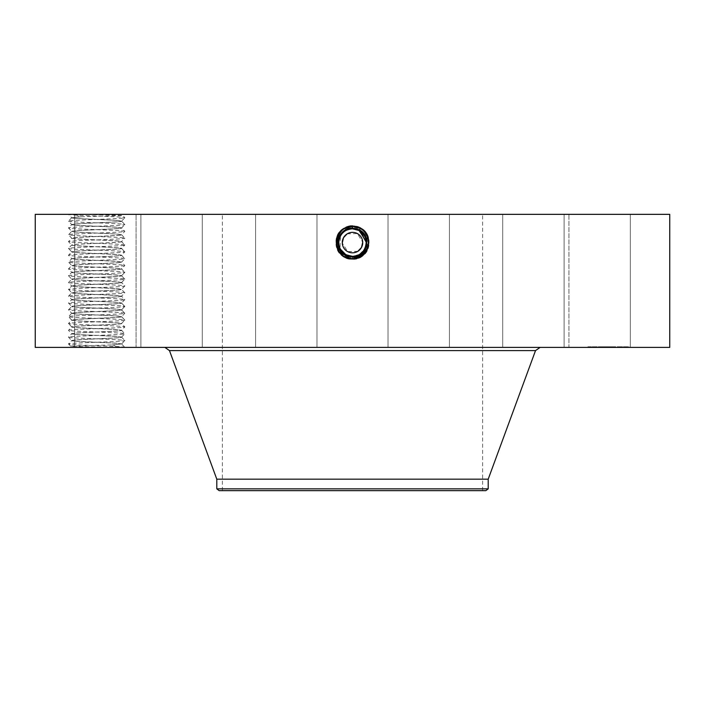 <?xml version="1.0" encoding="UTF-8"?>
<svg xmlns="http://www.w3.org/2000/svg" width="705" height="705" viewBox="0 0 705 705"><rect width="100%" height="100%" fill="white"/><g stroke="black" fill="none" stroke-linecap="round" stroke-linejoin="round"><path stroke-width="0.53" stroke-dasharray="3.52 2.64" d="M669.75 214.346L35.25 214.346M669.75 347.38L35.25 347.38M121.595 344.022L118.546 343.467C108.262 342.533 70.368 341.564 71.707 340.612L71.707 340.515C70.077 341.467 108.2 342.445 118.546 343.388L121.595 343.925L111.76 344.93L70.535 346.102C68.447 346.525 102.04 346.966 117.277 347.38L69.249 347.38L117.277 347.38L113.302 344.93L121.604 343.925L124.794 347.38L117.277 347.38L124.794 347.38C126.565 346.243 66.843 345.115 68.508 343.969L68.526 343.934C66.737 342.833 126.468 341.696 124.794 340.559C126.565 339.422 66.843 338.285 68.508 337.149C66.737 336.012 126.468 334.875 124.794 333.738C126.565 332.601 66.843 331.465 68.508 330.319C66.737 329.182 126.468 328.054 124.794 326.908C126.565 325.772 66.843 324.644 68.508 323.498C66.737 322.361 126.468 321.224 124.794 320.088C126.565 318.951 66.843 317.814 68.508 316.677C66.737 315.54 126.468 314.404 124.794 313.267C126.565 312.13 66.843 310.993 68.508 309.848C66.737 308.711 126.468 307.583 124.794 306.437C126.565 305.3 66.843 304.172 68.508 303.027C66.737 301.89 126.468 300.753 124.794 299.616C126.565 298.479 66.843 297.343 68.508 296.206C66.737 295.069 126.468 293.932 124.794 292.795C126.565 291.658 66.843 290.522 68.508 289.376L68.526 289.341C66.737 288.239 126.468 287.111 124.794 285.966C126.565 284.829 66.843 283.701 68.508 282.555C66.737 281.418 126.468 280.282 124.794 279.145C126.565 278.008 66.843 276.871 68.508 275.734C66.737 274.598 126.468 273.461 124.794 272.324C126.565 271.187 66.843 270.05 68.508 268.905C66.737 267.768 126.468 266.64 124.794 265.494L124.776 265.459C126.565 264.357 66.843 263.221 68.508 262.084C66.737 260.947 126.468 259.81 124.794 258.673C126.565 257.536 66.843 256.4 68.508 255.263C66.737 254.126 126.468 252.989 124.794 251.844C126.565 250.707 66.843 249.579 68.508 248.433C66.737 247.296 126.468 246.168 124.794 245.023L121.595 241.665L118.546 241.11C108.262 240.176 70.368 239.198 71.707 238.246L74.765 237.7C85.049 236.765 122.943 235.787 121.595 234.835L118.546 234.289C108.253 233.346 70.368 232.377 71.707 231.425L74.765 230.879C85.049 229.936 122.943 228.966 121.595 228.015L118.546 227.468C108.262 226.525 70.368 225.556 71.707 224.604L74.765 224.049C85.049 223.115 122.943 222.145 121.595 221.194L118.546 220.639C108.262 219.704 70.368 218.726 71.707 217.774L68.526 214.355L124.054 214.346L68.517 214.346C67.715 215.474 126.583 216.602 124.794 217.73L122.785 215.589L119.824 215.342L76.475 214.346M626.569 214.346L568.926 214.346L626.569 214.346M414.884 214.346L222.383 214.346L414.884 214.346M517.435 214.346L564.115 214.346L517.435 214.346M417.994 214.346L449.42 214.346L417.994 214.346M301 214.346L255.58 214.346L301 214.346M197.805 214.346L140.885 214.346L197.805 214.346M136.065 214.346L74.668 214.346L136.074 214.346L136.074 347.38L74.668 347.38L136.074 347.38L136.074 214.346M187.565 214.346L140.885 214.346L187.565 214.346M287.005 214.346L255.58 214.346L287.005 214.346M404 214.346L449.42 214.346L404 214.346M507.195 214.346L564.115 214.346L507.195 214.346M568.935 214.346L630.332 214.346L568.935 214.346L568.926 347.38L630.332 347.38L568.926 347.38L630.332 347.38L568.935 347.38L568.926 214.346M356.624 229.469L352.5 228.834C357.84 229.037 361.868 231.416 364.564 235.999C367.878 243.613 366.054 249.834 359.092 254.655L352.5 256.338L352.5 258.321L352.5 256.338L349.9 256.091L352.5 256.338C347.16 256.144 343.132 253.756 340.436 249.182C337.122 241.559 338.946 235.338 345.908 230.517L352.5 228.834C357.84 229.037 361.868 231.416 364.564 235.999A13.747 13.747 0 0 1 359.092 254.655A13.747 13.747 0 0 1 340.436 249.182A13.747 13.747 0 0 1 345.908 230.517A13.747 13.747 0 0 1 364.564 235.999C367.878 243.622 366.054 249.843 359.092 254.655L352.5 256.338C338.982 257.193 333.245 236.527 345.882 230.473L352.5 228.781C366.062 227.935 371.817 248.671 359.145 254.743L352.5 256.444C338.885 257.281 333.121 236.483 345.838 230.394L352.5 228.684C366.151 227.838 371.94 248.715 359.189 254.822L352.5 256.541C338.797 257.387 332.998 236.439 345.794 230.315L352.5 228.596C366.248 227.741 372.073 248.759 359.224 254.902L352.5 256.629C338.444 257.431 333.068 236.263 345.75 230.235L352.5 228.499C366.6 227.697 371.993 248.936 359.268 254.981L352.5 256.717C338.356 257.536 332.945 236.219 345.706 230.156L352.5 228.411C366.688 227.6 372.125 248.98 359.312 255.069L352.5 256.814C338.259 257.625 332.813 236.175 345.661 230.068L352.5 228.314C366.776 227.504 372.249 249.015 359.356 255.139L352.5 256.902C338.171 257.722 332.689 236.14 345.617 229.997L352.5 228.226C366.873 227.407 372.372 249.059 359.4 255.228L352.5 256.999C338.083 257.818 332.566 236.096 345.573 229.909L352.5 228.138C366.97 227.31 372.504 249.103 359.444 255.307L352.5 257.087L352.5 259.325L344.481 257.272C329.394 250.116 335.827 224.921 352.5 225.9L360.502 227.944C375.545 235.082 369.129 260.207 352.5 259.237L344.525 257.193C329.517 250.081 335.915 225.018 352.5 225.988L360.458 228.023C375.421 235.118 369.041 260.11 352.5 259.14L344.569 257.105C329.64 250.037 336.003 225.115 352.5 226.085L360.414 228.112C375.289 235.162 368.953 260.013 352.5 259.052L344.613 257.025C329.773 249.993 336.1 225.212 352.5 226.173L360.37 228.191C375.166 235.206 368.856 259.916 352.5 258.955L344.657 256.946C329.896 249.958 336.188 225.309 352.5 226.261L360.325 228.27C375.042 235.241 368.768 259.819 352.5 258.867L344.701 256.867C330.019 249.914 336.276 225.406 352.5 226.358L360.281 228.35C374.91 235.285 368.68 259.722 352.5 258.779L344.745 256.787C330.151 249.87 336.373 225.503 352.5 226.446L344.763 228.429C330.213 235.329 336.417 259.625 352.5 258.682L360.211 256.708C374.725 249.834 368.539 225.6 352.5 226.534L344.807 228.508C330.337 235.364 336.505 259.528 352.5 258.594L360.167 256.629C374.593 249.79 368.451 225.697 352.5 226.631L344.851 228.587C330.469 235.408 336.593 259.431 352.5 258.506L360.123 256.55C374.47 249.746 368.354 225.794 352.5 226.719L344.895 228.667C330.592 235.452 336.69 259.334 352.5 258.409L360.079 256.47C374.346 249.711 368.266 225.891 352.5 226.807L344.939 228.746C330.715 235.488 336.779 259.237 352.5 258.321L352.5 256.338A13.747 13.747 0 0 0 359.435 254.461M354.915 256.884L359.444 255.307L352.526 257.087M351.266 225.847L360.546 227.865C375.668 235.038 369.226 260.304 352.5 259.325L360.519 257.272C375.606 250.116 369.173 224.921 352.5 225.9L344.498 227.944C329.455 235.082 335.871 260.207 352.5 259.237L360.475 257.193C375.483 250.081 369.085 225.018 352.5 225.988L344.542 228.023C329.579 235.118 335.959 260.11 352.5 259.14L360.431 257.105C375.36 250.037 368.997 225.115 352.5 226.085L344.586 228.112L353.734 225.847C368.918 227.38 372.302 249.5 359.515 255.439M340.823 235.329A13.747 13.747 0 0 0 340.436 235.999C337.122 243.622 338.946 249.843 345.908 254.655L352.5 256.338C347.16 256.144 343.132 253.756 340.436 249.182C337.122 241.559 338.946 235.338 345.908 230.517L352.5 228.834C357.84 229.028 361.859 231.416 364.564 235.999C367.878 243.622 366.054 249.843 359.092 254.655L352.5 256.338C338.973 257.184 333.245 236.519 345.882 230.473L352.5 228.773C366.071 227.935 371.817 248.68 359.145 254.743L352.5 256.444C338.894 257.29 333.121 236.483 345.838 230.394L352.5 228.684C366.159 227.838 371.94 248.715 359.189 254.822L352.5 256.532C338.797 257.387 332.998 236.448 345.794 230.315L352.5 228.596C366.503 227.786 371.87 248.891 359.233 254.902L352.5 256.629C338.453 257.44 333.068 236.263 345.75 230.235L352.5 228.499C366.591 227.689 371.993 248.936 359.277 254.981L352.5 256.717C338.356 257.528 332.945 236.219 345.706 230.156L352.5 228.411C366.688 227.592 372.117 248.971 359.321 255.06L352.5 256.814C338.268 257.633 332.813 236.184 345.661 230.077L344.586 228.112C329.561 235.232 337.29 259.202 352.5 257.087L352.5 259.325C335.774 260.304 329.332 235.038 344.454 227.865L345.573 229.909L352.5 228.138C366.961 227.31 372.496 249.103 359.444 255.307L360.519 257.272L359.4 255.228L352.5 256.99C338.083 257.818 332.566 236.096 345.573 229.918L344.498 227.944L345.617 229.989L352.5 228.226C366.873 227.407 372.372 249.059 359.4 255.219L360.475 257.193L359.356 255.148L352.5 256.902C338.171 257.722 332.689 236.14 345.617 229.989L345.661 230.068M262.542 347.38L540.136 347.38L262.542 347.38M549.389 347.38L502.709 347.38L549.389 347.38M419.44 347.38L388.014 347.38L419.44 347.38M271.566 347.38L316.986 347.38L271.566 347.38M145.371 347.38L202.291 347.38L145.371 347.38M155.611 347.38L202.291 347.38L155.611 347.38M285.56 347.38L316.986 347.38L285.56 347.38M433.434 347.38L388.014 347.38L433.434 347.38M559.629 347.38L502.709 347.38L559.629 347.38M608.345 347.38L628.816 347.38L587.882 347.38L624.471 347.38L592.218 347.38L614.434 347.38L603.101 347.38L609.384 347.38L607.886 347.38L608.318 346.772L587.882 346.772L628.816 346.772L592.218 346.772L613.702 346.772L602.22 346.772L612.416 346.772L608.327 346.772L608.345 347.38M75.594 214.346L79.55 216.796L122.785 215.615L124.054 214.346M414.884 490.654L222.383 490.654L414.884 490.654M343.52 247.49C349.292 259.378 368.363 248.971 361.48 237.682C355.708 225.794 336.637 236.21 343.52 247.49A10.231 10.231 0 0 0 357.409 251.57A10.231 10.231 0 0 0 361.48 237.682A10.231 10.231 0 0 0 347.591 233.611A10.231 10.231 0 0 0 343.52 247.49M347.133 233.875L357.32 233.558L362.723 242.185M357.858 251.306L347.68 251.614L342.277 242.987M353.734 225.847L344.578 228.094C329.711 235.162 336.047 260.013 352.5 259.052L360.387 257.025C375.227 249.993 368.9 225.212 352.5 226.173L344.63 228.191C329.834 235.206 336.144 259.916 352.5 258.955L360.343 256.946C375.104 249.958 368.812 225.309 352.5 226.261L344.675 228.27C329.958 235.241 336.232 259.819 352.5 258.867L360.299 256.867C374.981 249.914 368.724 225.406 352.5 226.358L344.719 228.35C330.09 235.285 336.32 259.722 352.5 258.779L360.255 256.787C374.849 249.87 368.627 225.503 352.5 226.446L360.237 228.429C374.787 235.329 368.583 259.625 352.5 258.682L344.789 256.708C330.275 249.834 336.461 225.6 352.5 226.534L360.193 228.508C374.663 235.364 368.495 259.528 352.5 258.594L344.833 256.629C330.407 249.79 336.549 225.697 352.5 226.631L360.149 228.587C374.531 235.408 368.407 259.431 352.5 258.506L344.877 256.55C330.53 249.746 336.646 225.794 352.5 226.719L360.105 228.667C374.408 235.452 368.31 259.334 352.5 258.409L344.921 256.47C330.654 249.711 336.734 225.891 352.5 226.807L360.061 228.746C374.285 235.488 368.221 259.237 352.5 258.321A8.451 8.451 0 0 0 359.691 254.311L352.5 256.338L359.691 254.311M111.76 344.93L113.302 344.93M71.707 320.132L71.707 320.14C70.368 321.092 108.262 322.062 118.546 322.996L121.604 323.542C122.943 324.503 85.049 325.472 74.765 326.415L71.707 326.864C70.077 327.816 108.2 328.794 118.546 329.737L121.604 330.363L118.546 329.825C108.262 328.882 70.368 327.913 71.707 326.961L68.526 330.363L71.707 333.782L74.765 333.236C85.12 332.293 122.996 331.324 121.595 330.372L121.604 330.284C123.225 331.227 85.111 332.205 74.765 333.148L71.707 333.685L68.508 337.149L71.707 340.603L74.765 340.057C85.049 339.123 122.943 338.153 121.595 337.193L118.546 336.646C108.182 335.703 70.315 334.734 71.707 333.782L71.707 333.694C70.077 334.646 108.2 335.615 118.546 336.558L121.595 337.096C123.278 338.048 85.182 339.026 74.765 339.969L71.707 340.506L68.526 343.934L70.535 346.102L69.249 347.38M81.066 216.796L71.707 217.774L79.55 216.796M485.833 490.654L219.167 490.654M121.604 344.014L124.794 340.559L121.595 337.096M488.204 479.171L216.796 479.171M590.05 346.772L591.292 346.772L590.05 346.772M595.408 346.772L596.65 346.772L595.408 346.772M626.648 346.772L625.405 346.772L626.648 346.772M621.281 346.772L622.524 346.772L621.281 346.772M71.707 217.678L68.508 221.141C66.737 220.004 126.468 218.867 124.794 217.73L121.577 221.141L118.546 220.55C108.2 219.607 70.077 218.638 71.707 217.678M488.204 488.847L216.796 488.847M365.454 237.982A13.747 13.747 0 0 0 364.52 235.911M352.597 228.834L352.5 228.834C357.84 229.028 361.859 231.416 364.564 235.999C367.878 243.622 366.054 249.843 359.092 254.655L352.5 256.338C347.16 256.144 343.141 253.756 340.436 249.182C337.122 241.559 338.946 235.347 345.908 230.517L352.5 228.834C357.84 229.037 361.868 231.416 364.564 235.999C367.878 243.613 366.054 249.834 359.092 254.655L352.5 256.338C357.84 256.144 361.868 253.756 364.564 249.182C367.878 241.559 366.054 235.347 359.092 230.517A13.747 13.747 0 0 0 354.782 229.028M339.546 247.199A13.747 13.747 0 0 0 341.528 250.874C338.25 245.569 337.88 240.608 340.436 235.999C337.122 243.613 338.946 249.834 345.908 254.655L352.5 256.338C357.84 256.144 361.868 253.756 364.564 249.182L366.221 243.489M359.356 255.139L360.431 257.105L359.092 254.664L364.555 249.209A13.747 13.747 0 0 1 363.472 250.874L359.101 254.664L352.5 256.356L345.309 254.311A13.747 13.747 0 0 0 349.944 256.1M590.05 347.38L591.292 347.38L590.05 347.38M595.408 347.38L596.65 347.38L595.408 347.38M626.648 347.38L625.405 347.38L626.648 347.38M621.281 347.38L622.524 347.38L621.281 347.38M121.595 221.088L121.604 221.097C123.225 222.049 85.111 223.027 74.765 223.97L71.707 224.507C70.077 225.459 108.2 226.437 118.546 227.38L121.604 227.918C123.225 228.869 85.111 229.848 74.765 230.791L71.707 231.328C70.077 232.28 108.2 233.258 118.546 234.201L121.577 234.791L124.794 231.372L121.577 227.962L124.794 224.551L121.604 221.097M359.092 254.655L360.167 256.629L359.101 254.664L352.5 256.356C357.84 256.144 361.859 253.756 364.564 249.182C367.878 241.559 366.054 235.347 359.092 230.517L352.5 228.834C347.16 229.037 343.132 231.416 340.436 235.999C337.122 243.622 338.946 249.843 345.908 254.655L344.877 256.55L345.908 254.655C338.946 249.834 337.122 243.613 340.436 235.999L340.057 248.442M366.248 242.115L361.427 232.13M345.309 254.311A8.451 8.451 0 0 0 352.5 258.321L352.5 256.338L352.5 259.237L352.5 256.338L352.5 258.594L352.5 256.338L352.5 258.506L352.5 256.338L352.5 258.506L352.5 256.338L352.5 258.409L352.5 256.338L352.5 258.409L352.5 256.338L348.702 255.809M121.604 337.105L124.794 333.738L121.577 330.319L124.794 326.908L121.577 323.498L124.794 320.088L121.604 316.633L118.546 316.087C108.2 315.144 70.077 314.174 71.707 313.214L74.765 312.676C85.111 311.733 123.225 310.755 121.595 309.803L118.546 309.266C108.2 308.323 70.077 307.345 71.707 306.393L74.765 305.855C85.111 304.912 123.225 303.934 121.595 302.974L118.546 302.445C108.2 301.502 70.077 300.524 71.707 299.563L74.765 299.026C85.111 298.083 123.225 297.113 121.595 296.153L118.546 295.615C108.2 294.672 70.077 293.703 71.707 292.742L74.765 292.205C85.111 291.262 123.225 290.284 121.595 289.332L118.546 288.794C108.2 287.851 70.077 286.873 71.707 285.922L74.765 285.384C85.111 284.441 123.225 283.463 121.595 282.502L118.546 281.974C108.2 281.031 70.077 280.052 71.707 279.092L74.765 278.554C85.111 277.611 123.225 276.642 121.595 275.681L118.546 275.144C108.2 274.201 70.077 273.223 71.707 272.271L74.765 271.733C85.111 270.79 123.225 269.812 121.595 268.861L118.546 268.323C108.2 267.38 70.077 266.402 71.707 265.45L74.765 264.913C85.111 263.97 123.225 262.991 121.595 262.031L118.546 261.493C108.2 260.559 70.077 259.581 71.707 258.62L74.765 258.083C85.111 257.14 123.225 256.171 121.595 255.21L118.546 254.672C108.2 253.73 70.077 252.751 71.707 251.8L74.765 251.262C85.111 250.319 123.225 249.341 121.595 248.389L118.546 247.852C108.2 246.909 70.077 245.93 71.707 244.97L74.765 244.441C85.111 243.498 123.225 242.52 121.595 241.559L118.546 241.022C108.2 240.079 70.077 239.11 71.707 238.149L74.765 237.611C85.111 236.668 123.225 235.699 121.595 234.739M602.317 347.38L602.352 346.772L602.317 347.38M602.22 347.38L607.155 347.38L602.22 347.38L602.22 346.772M603.066 347.38L605.507 347.38L602.616 347.38L602.978 346.772L614.434 346.772L602.616 346.772L603.075 347.38L603.066 346.772M609.816 347.38L605.815 347.38L609.816 347.38L609.816 346.772L605.815 346.772L609.816 346.772M608.653 347.38L614.434 347.38L608.415 347.38L608.53 346.772L614.434 346.772L608.415 346.772L608.653 347.38L608.653 346.772M352.5 256.338C347.16 256.144 343.141 253.756 340.436 249.182C343.132 253.756 347.16 256.144 352.5 256.338C357.84 256.144 361.859 253.756 364.564 249.182C361.868 253.756 357.84 256.144 352.5 256.338C347.16 256.144 343.132 253.756 340.436 249.182C343.141 253.756 347.16 256.144 352.5 256.338C357.84 256.144 361.859 253.756 364.564 249.182L364.776 248.777M365.683 246.503L365.974 245.349M366.248 242.194L366.212 241.507M344.586 228.112L345.908 230.517C338.946 235.338 337.122 241.559 340.436 249.182C337.122 241.568 338.946 235.347 345.908 230.517C338.946 235.338 337.122 241.559 340.436 249.182C337.122 241.559 338.946 235.347 345.908 230.517L352.5 228.834C347.16 229.037 343.132 231.416 340.436 235.999C343.141 231.416 347.16 229.028 352.5 228.834C347.16 229.028 343.141 231.416 340.436 235.999C343.132 231.425 347.151 229.037 352.5 228.834C357.849 229.037 361.868 231.425 364.564 235.999C367.12 240.608 366.75 245.569 363.472 250.874M602.616 347.38L602.616 346.772L602.616 347.38M602.916 347.38L602.916 346.772L602.89 347.38M603.207 347.38L603.198 346.772L603.207 347.38M603.489 347.38L603.462 346.772M603.771 347.38L603.797 346.772M604.044 347.38L604.044 346.772L604.062 347.38M604.317 347.38L604.317 346.772L604.3 347.38M604.582 347.38L604.599 346.772M604.837 347.38L604.837 346.772M605.084 347.38L605.084 346.772L605.049 347.38M604.872 347.38L604.872 346.772L604.908 347.38M604.661 347.38L604.661 346.772L604.67 347.38M604.476 347.38L604.476 346.772M604.132 347.38L604.132 346.772L604.15 347.38M603.973 347.38L603.973 346.772L603.965 347.38M603.841 347.38L603.841 346.772L603.85 347.38M603.709 347.38L603.709 346.772M603.595 347.38L603.621 346.772M603.409 347.38L603.374 346.772L603.409 347.38M603.33 347.38L603.33 346.772L603.357 347.38M603.26 347.38L603.268 346.772M603.145 347.38L603.145 346.772M603.048 347.38L603.048 346.772L603.031 347.38M603.524 347.38L603.506 346.772M603.55 347.38L603.55 346.772L603.577 347.38M603.656 347.38L603.639 346.772M604.009 347.38L603.991 346.772M604.115 347.38L604.115 346.772L604.079 347.38M604.229 347.38L604.22 346.772M604.352 347.38L604.352 346.772L604.379 347.38M604.643 347.38L604.643 346.772L604.608 347.38M604.811 347.38L604.82 346.772M604.987 347.38L604.987 346.772L604.996 347.38M605.181 347.38L605.181 346.772L605.207 347.38M605.384 347.38L605.384 346.772M605.04 347.38L605.04 346.772M604.74 347.38L604.74 346.772M604.185 347.38L604.185 346.772L604.203 347.38M603.921 347.38L603.938 346.772L603.921 347.38M603.877 347.38L603.885 346.772M603.762 347.38L603.762 346.772L603.753 347.38M612.654 347.38L612.654 346.772M613.702 347.38L613.702 346.772L613.702 347.38M612.724 347.38L612.724 346.772L612.751 347.38M603.013 347.38L602.995 346.772M603.189 347.38L603.163 346.772M603.313 347.38L603.313 346.772L603.286 347.38M604.414 347.38L604.414 346.772L604.397 347.38M604.934 347.38L604.934 346.772M604.441 347.38L604.441 346.772L604.458 347.38M604.291 347.38L604.264 346.772M602.784 347.38L602.766 346.772M602.951 347.38L602.951 346.772L602.969 347.38M602.66 347.38L602.66 346.772L602.634 347.38M602.819 347.38L602.819 346.772M603.418 347.38L603.445 346.772M604.546 347.38L604.546 346.772M605.322 347.38L605.322 346.772M605.401 347.38L605.401 346.772M604.714 347.38L604.714 346.772L604.731 347.38M612.821 347.38L612.821 346.772M614.187 347.38L614.187 346.772L614.187 347.38M614.434 347.38L614.434 346.772L614.434 347.38M607.155 347.38L607.155 346.772M607.181 347.38L607.181 346.772M607.234 347.38L607.234 346.772M607.313 347.38L607.313 346.772M607.41 347.38L607.41 346.772M607.525 347.38L607.525 346.772M607.657 347.38L607.657 346.772M607.816 347.38L607.816 346.772M608.001 347.38L608.001 346.772M608.203 347.38L608.203 346.772M608.424 347.38L608.415 346.772M608.565 347.38L608.565 346.772M608.221 347.38L608.221 346.772M608.133 347.38L608.133 346.772M608.054 347.38L608.054 346.772M607.992 347.38L607.992 346.772M607.948 347.38L607.948 346.772L607.913 347.38M607.895 347.38L607.895 346.772L607.904 347.38M608.38 347.38L608.38 346.772M608.468 347.38L608.468 346.772M608.6 347.38L608.6 346.772L608.574 347.38M608.688 347.38L608.688 346.772L608.697 347.38M608.785 347.38L608.785 346.772L608.75 347.38M608.9 347.38L609.085 346.772L608.9 347.38M609.085 347.38L609.085 346.772M608.988 347.38L608.988 346.772M608.82 347.38L608.82 346.772M612.416 347.38L612.416 346.772L613.57 346.772L612.416 346.772L612.416 347.38M613.57 347.38L613.57 346.772L613.57 347.38M609.384 347.38L609.384 346.772M605.639 347.38L605.639 346.772M602.881 347.38L602.881 346.772M605.101 347.38L605.101 346.772M605.507 347.38L605.507 346.772M605.251 347.38L605.251 346.772M605.956 347.38L605.956 346.772M605.815 347.38L605.815 346.772M609.684 347.38L609.684 346.772M612.592 347.38L612.592 346.772M612.486 347.38L612.486 346.772M345.661 230.077L352.5 228.323C366.785 227.504 372.249 249.024 359.356 255.148M366.248 242.317L364.564 249.182C367.878 241.568 366.054 235.347 359.092 230.517L352.5 228.834L345.908 230.517L352.5 228.834C357.849 229.037 361.868 231.425 364.564 235.999C366.812 240.387 366.803 244.794 364.555 249.209M355.778 229.231L352.5 228.834L352.5 226.631L352.5 228.834L352.5 226.631L352.5 228.834L345.908 230.517M71.707 326.864L68.508 323.498L71.725 326.908L74.765 326.327C85.111 325.384 123.225 324.406 121.595 323.454L118.546 322.916C108.2 321.974 70.077 320.995 71.707 320.035L74.765 319.497C85.111 318.554 123.225 317.585 121.595 316.624L121.604 316.721C122.943 317.682 85.049 318.651 74.765 319.585L71.707 320.14M121.604 234.747L124.794 238.202C126.565 237.065 66.843 235.928 68.508 234.791L71.725 231.372L68.508 227.962L71.725 224.551L68.508 221.141C66.843 222.278 126.565 223.415 124.794 224.551C126.468 225.697 66.737 226.825 68.508 227.962C66.843 229.107 126.565 230.235 124.794 231.372C126.468 232.518 66.737 233.655 68.508 234.791L71.725 238.202L68.508 241.612C66.737 240.475 126.468 239.339 124.794 238.202L121.577 241.612L124.794 245.023C126.565 243.886 66.843 242.749 68.508 241.612L71.707 245.067C70.368 246.027 108.262 246.997 118.546 247.94L121.595 248.486C122.943 249.438 85.049 250.407 74.765 251.35L71.707 251.896C70.368 252.848 108.253 253.826 118.546 254.761L121.595 255.307C122.943 256.259 85.049 257.237 74.765 258.171L71.707 258.717C70.368 259.678 108.253 260.647 118.546 261.581L121.595 262.137C122.943 263.088 85.049 264.058 74.765 264.992L71.707 265.547C70.368 266.499 108.262 267.468 118.546 268.411L121.595 268.957C122.943 269.909 85.049 270.879 74.765 271.822L71.707 272.368C70.368 273.32 108.262 274.298 118.546 275.232L121.595 275.778C122.943 276.73 85.049 277.708 74.765 278.642L71.707 279.198C70.368 280.149 108.262 281.119 118.546 282.053L121.595 282.608C122.943 283.56 85.049 284.529 74.765 285.463L71.707 286.019C70.368 286.97 108.262 287.94 118.546 288.883L121.595 289.429C122.943 290.381 85.049 291.35 74.765 292.293L71.707 292.839C70.368 293.791 108.262 294.769 118.546 295.703L121.595 296.25C122.943 297.202 85.049 298.18 74.765 299.114L71.707 299.669C70.368 300.621 108.262 301.59 118.546 302.524L121.595 303.079C122.943 304.031 85.049 305.001 74.765 305.944L71.707 306.49C70.368 307.442 108.262 308.411 118.546 309.354L121.595 309.9C122.943 310.852 85.049 311.821 74.765 312.764L71.707 313.311C70.368 314.263 108.262 315.241 118.546 316.175L121.604 316.721L124.776 313.302L121.577 309.848L124.794 306.437L121.577 303.027L124.794 299.616L121.577 296.206L124.794 292.795L121.577 289.385L124.794 285.966L121.595 282.502M340.471 249.262L341.546 250.901M359.427 229.918L360.546 227.865L359.092 230.517L360.149 228.587L359.092 230.517L360.105 228.667L359.092 230.517L360.061 228.746L359.092 230.517L352.5 228.834L352.5 226.534L352.5 228.834M121.604 241.656L121.595 241.665C122.943 242.617 85.049 243.586 74.765 244.52L71.707 244.979L68.508 248.433L71.725 251.852L68.508 255.263L71.725 258.673L68.508 262.084L71.725 265.494L68.508 268.905L71.725 272.315L68.508 275.734L71.725 279.145L68.508 282.555L71.725 285.966L68.526 289.341L71.725 292.795L68.508 296.206L71.725 299.616L68.508 303.027L71.725 306.437L68.508 309.848L71.707 313.214M71.707 313.223L68.508 316.677L71.725 320.088L68.508 323.498M121.595 248.486L124.794 251.844L121.577 248.433L124.794 245.023M124.776 313.302L121.577 309.848L124.794 306.437L121.595 303.079M121.595 275.681L124.794 272.324L121.577 268.905L124.794 265.494L121.577 262.084L124.776 258.709L121.577 255.263L124.794 251.844M121.604 282.511L124.794 279.145L121.577 275.734L124.794 272.324M352.5 225.864L352.5 228.138M535.527 350.596L169.473 350.596M360.502 227.944L359.339 230.077M602.502 347.38L602.502 346.772M602.37 347.38L602.37 346.772M345.644 255.139L345.908 254.655M360.458 228.023L359.339 230.068M124.794 279.145L121.595 275.778M71.707 320.035L68.508 316.677M124.794 320.088L121.595 316.721M630.332 347.38L630.332 214.346L630.332 347.38M482.617 490.654L482.617 214.346M222.383 490.654L222.383 214.346M564.115 347.38L564.115 214.346L564.115 347.38M502.709 347.38L502.709 214.346L502.709 347.38M449.42 347.38L449.42 214.346L449.42 347.38M388.014 347.38L388.014 214.346L388.014 347.38M316.986 347.38L316.986 214.346L316.986 347.38M255.58 347.38L255.58 214.346L255.58 347.38M202.291 347.38L202.291 214.346L202.291 347.38M140.885 347.38L140.885 214.346L140.885 347.38M74.668 347.38L74.668 214.346L74.668 347.38M587.882 346.772L587.882 347.38M628.816 346.772L628.816 347.38M624.471 346.772L624.471 347.38M592.218 346.772L592.218 347.38M591.292 346.772L591.292 347.38M588.807 346.772L588.807 347.38M609.587 346.772L609.587 347.38L609.587 346.772M607.102 346.772L607.102 347.38L607.102 346.772M596.65 346.772L596.65 347.38L596.65 346.772M594.165 346.772L594.165 347.38L594.165 346.772M627.882 346.772L627.882 347.38M625.405 346.772L625.405 347.38M622.524 346.772L622.524 347.38L622.524 346.772M620.048 346.772L620.048 347.38L620.048 346.772"/><path stroke-width="1.06" d="M35.25 214.346L669.75 214.346L669.75 347.38L35.25 347.38L35.25 214.346M350.077 256.884L352.5 256.999C366.917 257.818 372.434 236.096 359.427 229.909L352.5 228.138C338.03 227.31 332.496 249.103 345.556 255.307L352.474 257.087M352.5 257.087C367.71 259.202 375.439 235.232 360.422 228.094L351.266 225.847C336.082 227.38 332.698 249.5 345.485 255.439M342.277 242.987L343.52 237.682L347.133 233.875M362.723 242.185L361.48 247.49L357.858 251.306M349.944 256.1A13.747 13.747 0 0 0 352.509 256.338C366.018 257.193 371.755 236.527 359.118 230.473L352.5 228.781C338.938 227.935 333.183 248.671 345.855 254.743L352.5 256.444C366.115 257.281 371.879 236.483 359.162 230.394L352.5 228.684C338.841 227.838 333.06 248.715 345.811 254.822L352.5 256.541C366.203 257.387 372.002 236.439 359.206 230.315L352.5 228.596C338.752 227.741 332.927 248.759 345.776 254.902L352.5 256.629C366.556 257.431 371.932 236.263 359.25 230.235L352.5 228.499C338.4 227.697 333.007 248.936 345.732 254.981L352.5 256.717C366.644 257.536 372.055 236.219 359.294 230.156L352.5 228.411C338.312 227.6 332.875 248.98 345.688 255.069L352.5 256.814C366.741 257.625 372.187 236.175 359.339 230.068L352.5 228.314C338.224 227.504 332.751 249.015 345.644 255.139L352.5 256.902C366.829 257.722 372.31 236.14 359.383 229.997L352.5 228.226C338.127 227.407 332.628 249.059 345.6 255.228L352.5 256.99C366.917 257.818 372.434 236.096 359.427 229.918L352.5 228.138C338.039 227.31 332.504 249.103 345.556 255.307L352.5 256.999M488.204 488.847L216.796 488.847L219.167 490.654L485.833 490.654L488.204 488.847L488.204 479.171L535.527 350.596L540.136 347.38M343.52 237.682A10.231 10.231 0 0 1 357.409 233.611A10.231 10.231 0 0 1 361.48 247.49A10.231 10.231 0 0 1 347.591 251.57A10.231 10.231 0 0 1 343.52 237.682M216.796 488.847L216.796 479.171L488.204 479.171M359.435 254.461A13.747 13.747 0 0 0 365.454 237.982M364.52 235.911A13.747 13.747 0 0 0 359.092 230.517L356.624 229.469M354.782 229.028A13.747 13.747 0 0 0 340.823 235.329M361.427 232.13L359.092 230.517L352.5 228.834C347.16 229.037 343.132 231.416 340.436 235.999A13.747 13.747 0 0 0 339.546 247.199M345.723 254.558L340.445 249.209A13.747 13.747 0 0 0 341.528 250.874L341.528 250.874A13.747 13.747 0 0 0 345.309 254.311L348.702 255.809M360.546 227.865L359.383 229.989L352.5 228.226C338.127 227.407 332.628 249.059 345.6 255.219L352.5 256.902C366.829 257.722 372.31 236.14 359.383 229.989L359.339 230.068M366.221 243.489L366.248 242.115M345.644 255.139L352.5 256.717C366.644 257.528 372.055 236.219 359.294 230.156L352.5 228.411C338.312 227.592 332.883 248.971 345.679 255.06L352.5 256.629C366.547 257.44 371.932 236.263 359.25 230.235L352.5 228.499C338.409 227.689 333.007 248.936 345.723 254.981L352.5 256.541C366.203 257.387 372.002 236.448 359.206 230.315L352.5 228.596C338.497 227.786 333.13 248.891 345.767 254.902L352.5 256.444C366.106 257.29 371.879 236.483 359.162 230.394L352.5 228.684C338.849 227.838 333.06 248.715 345.811 254.822L352.5 256.356C366.027 257.184 371.755 236.519 359.118 230.473L352.5 228.773C338.929 227.935 333.183 248.68 345.855 254.743L352.5 256.338C357.84 256.144 361.868 253.756 364.564 249.182C367.878 241.559 366.054 235.338 359.092 230.517L355.778 229.231M364.776 248.777L365.683 246.503M365.974 245.349L366.248 242.194M366.212 241.507L359.092 230.517L352.5 228.834C347.151 229.037 343.132 231.425 340.436 235.999L340.427 236.008C338.188 240.387 338.197 244.794 340.445 249.209M352.5 256.99L352.5 256.814C366.732 257.633 372.187 236.184 359.339 230.077L352.5 228.323C338.215 227.504 332.751 249.024 345.644 255.148M359.339 230.077L366.248 242.317M340.057 248.442L340.471 249.262M352.5 225.803L352.5 228.834M216.796 479.171L169.473 350.596L535.527 350.596M169.473 350.596L164.864 347.38"/></g></svg>
